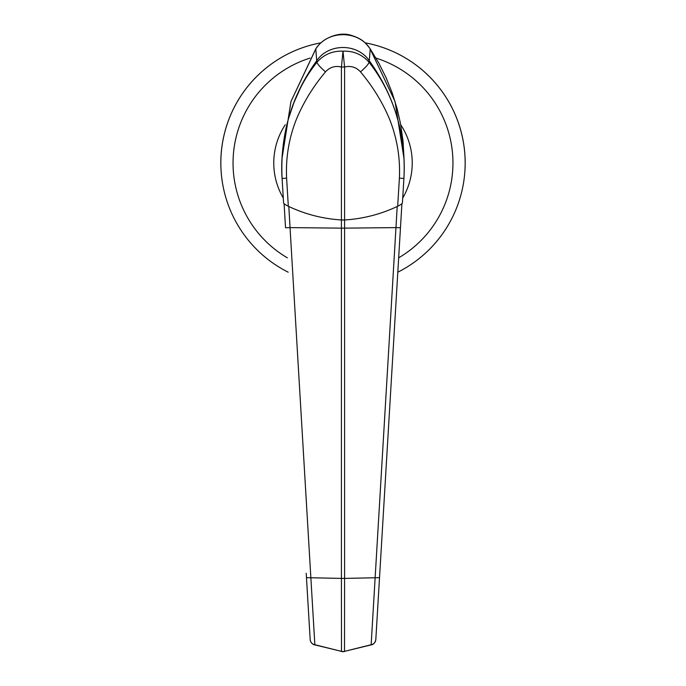 <?xml version="1.0" encoding="UTF-8"?>
<svg xmlns="http://www.w3.org/2000/svg" width="686" height="686" viewBox="0 0 686 686"><rect width="100%" height="100%" fill="white"/><g stroke="black" fill="none" stroke-linecap="round" stroke-linejoin="round"><path stroke-width="1.03" d="M465.185 162.994A122.185 122.185 0 0 0 365.021 42.815A122.185 122.185 0 0 1 397.811 272.188M288.189 272.188A122.185 122.185 0 0 1 320.988 42.815A122.185 122.185 0 0 0 220.815 162.994M343 228.155L290.032 227.615L314.848 644.72L341.491 651.383L341.422 578.401L344.578 578.401L344.509 651.366L371.152 644.72L395.968 227.615L343 228.155M401.91 203.656L400.47 227.752L395.968 227.615L397.203 206.486C380.524 214.332 362.98 218.825 344.578 219.966L341.422 219.966C323.02 218.825 305.476 214.332 288.797 206.486L290.058 227.615L285.53 227.752L284.09 203.656M404.045 158.903L395.033 101.485L370.166 48.938C358.444 29.927 327.539 29.935 315.834 48.938L290.967 101.485L281.955 158.903M400.47 227.752L375.817 639.592M376.863 622.176L379.787 573.299M404.045 158.938L403.034 141.067L400.47 123.403L397.1 108.628L392.195 92.884L386.046 77.612L378.681 62.872L370.226 48.895L369.291 60.745C357.44 43.132 328.62 43.055 316.709 60.745L315.774 48.895L290.958 101.485L281.955 158.938M310.183 639.678C310.449 643.391 314.711 645.32 314.428 644.771L314.848 644.72C312.121 644.197 310.569 642.508 310.183 639.678L306.213 573.299M308.786 616.26L309.137 622.176M314.428 644.771L341.508 651.366A6.105 5.96 180 0 0 344.501 651.366L371.572 644.771C371.666 644.84 374.848 644.326 375.817 639.678C375.431 642.516 373.87 644.197 371.152 644.72L371.572 644.763M341.474 651.503A6.105 6.105 0 0 0 343 651.7L344.526 651.503M343 220.009L341.422 219.966C322.832 218.817 305.133 214.246 288.326 206.263C285.487 204.857 283.901 203.751 283.584 202.945L282.1 178.583C280.574 160.052 283.661 134.027 288.892 117.443L293.908 102.686L300.211 88.485C304.936 79.01 310.509 70.289 316.932 62.315C323.775 54.511 332.461 50.798 343 51.158C353.539 50.798 362.225 54.52 369.068 62.315C394.904 94.831 406.352 137.663 403.9 178.583L402.416 202.945C402.099 203.751 400.521 204.848 397.674 206.263C380.867 214.246 363.168 218.817 344.578 219.966L343 220.009M397.674 206.263L399.389 178.206C400.341 158.337 397.211 139.044 390 120.307C382.994 103.123 373.158 86.976 360.502 71.867C356.128 67.151 350.82 65.539 344.578 67.014L341.422 67.014C335.18 65.539 329.872 67.151 325.498 71.867C312.91 86.83 303.075 102.969 296.009 120.282C288.797 138.872 285.668 158.183 286.611 178.206L288.326 206.263M399.389 178.206L403.908 178.429C406.172 135.322 394.596 96.049 369.197 60.608C357.312 43.175 328.748 43.098 316.803 60.608C291.533 95.603 279.965 134.876 282.092 178.429L286.611 178.206M369.197 60.608L369.068 62.315C368.425 64.252 365.569 67.434 360.502 71.867M316.803 60.608L316.932 62.315C317.575 64.252 320.431 67.434 325.498 71.867M379.53 577.672L344.578 578.401L344.578 67.014L343 51.158L341.422 67.014L341.422 578.401L306.471 577.672M310.046 58.087A109.966 109.966 0 0 0 287.331 257.825M398.669 257.825A109.966 109.966 0 0 0 375.954 58.087M283.284 198.022A69.235 69.235 0 0 1 285.273 124.766M400.727 124.766A69.235 69.235 0 0 1 402.716 198.022M370.226 48.895C366.23 44.033 363.734 39.188 351.086 35.312C339.176 31.29 322.24 38.082 315.774 48.895"/></g></svg>
